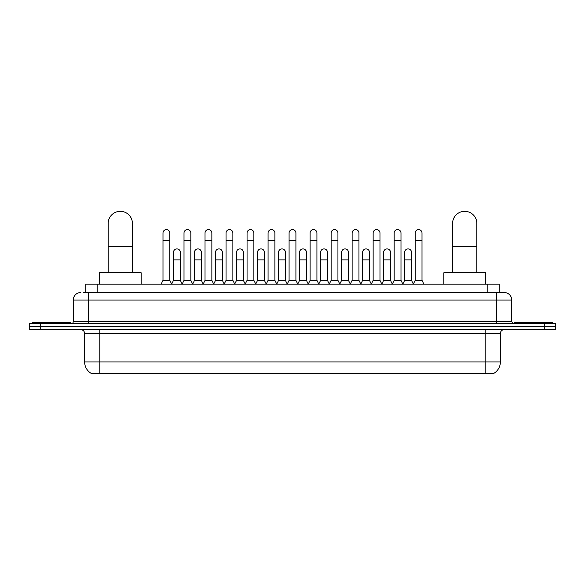 <?xml version="1.0" encoding="UTF-8"?>
<svg xmlns="http://www.w3.org/2000/svg" width="585" height="585" viewBox="0 0 585 585"><rect width="100%" height="100%" fill="white"/><g stroke="black" fill="none" stroke-linecap="round" stroke-linejoin="round"><path stroke-width="0.88" d="M85.776 292.5L85.776 284.156L499.224 284.156L499.224 292.5M493.923 373.303L493.923 373.676L91.077 373.676L91.077 373.303M91.194 373.369A13.279 13.279 0 0 1 84.628 361.918L99.801 361.918L99.801 373.369L485.199 373.369L485.199 361.918L500.372 361.918L500.372 333.465A3.795 3.795 0 0 1 504.16 329.677M84.628 361.918L84.628 333.465C84.408 331.161 83.143 329.896 80.84 329.677M493.806 373.369A13.279 13.279 0 0 0 500.372 361.918M40.628 323.607L555.75 323.607L555.75 326.642L29.25 326.642L29.25 329.677L40.628 329.677L40.628 326.642L29.25 326.642L29.25 323.607L40.628 323.607L40.628 326.642L555.75 326.642L555.75 329.677L40.628 329.677M83.67 292.5L504.16 292.5A7.583 7.583 0 0 1 511.751 300.083L511.751 321.706L513.645 323.607M83.494 292.5L88.423 292.5L88.423 300.083L73.249 300.083L73.249 321.706A1.894 1.894 0 0 1 71.355 323.607M80.84 292.5A7.583 7.583 0 0 0 73.249 300.083M511.751 300.083L496.577 300.083L496.577 292.5L504.16 292.5M70.595 323.607L70.595 322.467L32.665 322.467L32.665 323.607M552.335 323.607L552.335 322.467L514.405 322.467L514.405 323.607M108.152 272.778L108.152 223.463A12.139 12.139 0 0 1 120.291 211.324A12.139 12.139 0 0 1 132.429 223.463A12.139 12.139 0 0 0 120.291 211.324M132.429 272.778L132.429 223.463M141.153 284.156L141.153 272.778L99.428 272.778L99.428 284.156M452.571 272.778L452.571 223.463A12.139 12.139 0 0 1 464.709 211.324A12.139 12.139 0 0 1 476.848 223.463A12.139 12.139 0 0 0 464.709 211.324M476.848 272.778L476.848 223.463M485.572 284.156L485.572 272.778L443.847 272.778L443.847 284.156M161.102 284.156L162.996 280.361L169.826 280.361L171.727 284.156M169.826 280.361L169.826 233.02A3.415 3.415 0 0 0 166.411 229.605A3.415 3.415 0 0 1 166.63 229.612M162.996 280.361L162.996 240.611L169.826 240.611M162.996 240.611L162.996 233.02A3.415 3.415 0 0 1 166.411 229.605M182.118 284.156L184.012 280.361L190.842 280.361L192.736 284.156M190.842 280.361L190.842 233.02A3.415 3.415 0 0 0 187.427 229.605A3.415 3.415 0 0 1 187.639 229.612M184.012 280.361L184.012 240.611L190.842 240.611M184.012 240.611L184.012 233.02A3.415 3.415 0 0 1 187.427 229.605M203.134 284.156L205.028 280.361L211.858 280.361L213.752 284.156M211.858 280.361L211.858 233.02A3.415 3.415 0 0 0 208.443 229.605A3.415 3.415 0 0 1 208.655 229.612M205.028 280.361L205.028 240.611L211.858 240.611M205.028 240.611L205.028 233.02A3.415 3.415 0 0 1 208.443 229.605M224.143 284.156L226.044 280.361L232.874 280.361L234.768 284.156M232.874 280.361L232.874 233.02A3.415 3.415 0 0 0 229.459 229.605A3.415 3.415 0 0 1 229.671 229.612M226.044 280.361L226.044 240.611L232.874 240.611M226.044 240.611L226.044 233.02A3.415 3.415 0 0 1 229.459 229.605M245.159 284.156L247.06 280.361L253.883 280.361L255.784 284.156M253.883 280.361L253.883 233.02A3.415 3.415 0 0 0 250.468 229.605A3.415 3.415 0 0 1 250.687 229.612M247.06 280.361L247.06 240.611L253.883 240.611M247.06 240.611L247.06 233.02A3.415 3.415 0 0 1 250.468 229.605M266.175 284.156L268.069 280.361L274.899 280.361L276.793 284.156M274.899 280.361L274.899 233.02A3.415 3.415 0 0 0 271.484 229.605A3.415 3.415 0 0 1 271.703 229.612M268.069 280.361L268.069 240.611L274.899 240.611M268.069 240.611L268.069 233.02A3.415 3.415 0 0 1 271.484 229.605M287.191 284.156L289.085 280.361L295.915 280.361L297.809 284.156M295.915 280.361L295.915 233.02A3.415 3.415 0 0 0 292.5 229.605A3.415 3.415 0 0 1 292.712 229.612M289.085 280.361L289.085 240.611L295.915 240.611M289.085 240.611L289.085 233.02A3.415 3.415 0 0 1 292.5 229.605M308.207 284.156L310.101 280.361L316.931 280.361L318.825 284.156M316.931 280.361L316.931 233.02A3.415 3.415 0 0 0 313.516 229.605A3.415 3.415 0 0 1 313.728 229.612M310.101 280.361L310.101 240.611L316.931 240.611M310.101 240.611L310.101 233.02A3.415 3.415 0 0 1 313.516 229.605M329.216 284.156L331.117 280.361L337.94 280.361L339.841 284.156M337.94 280.361L337.94 233.02A3.415 3.415 0 0 0 334.532 229.605A3.415 3.415 0 0 1 334.744 229.612M331.117 280.361L331.117 240.611L337.94 240.611M331.117 240.611L331.117 233.02A3.415 3.415 0 0 1 334.532 229.605M350.232 284.156L352.126 280.361L358.956 280.361L360.857 284.156M358.956 280.361L358.956 233.02A3.415 3.415 0 0 0 355.541 229.605A3.415 3.415 0 0 1 355.76 229.612M352.126 280.361L352.126 240.611L358.956 240.611M352.126 240.611L352.126 233.02A3.415 3.415 0 0 1 355.541 229.605M371.248 284.156L373.142 280.361L379.972 280.361L381.866 284.156M379.972 280.361L379.972 233.02A3.415 3.415 0 0 0 376.557 229.605A3.415 3.415 0 0 1 376.769 229.612M373.142 280.361L373.142 240.611L379.972 240.611M373.142 240.611L373.142 233.02A3.415 3.415 0 0 1 376.557 229.605M392.264 284.156L394.158 280.361L400.988 280.361L402.882 284.156M400.988 280.361L400.988 233.02A3.415 3.415 0 0 0 397.573 229.605A3.415 3.415 0 0 1 397.785 229.612M394.158 280.361L394.158 240.611L400.988 240.611M394.158 240.611L394.158 233.02A3.415 3.415 0 0 1 397.573 229.605M413.273 284.156L415.174 280.361L422.004 280.361L423.898 284.156M422.004 280.361L422.004 233.02A3.415 3.415 0 0 0 418.589 229.605A3.415 3.415 0 0 1 418.801 229.612M415.174 280.361L415.174 240.611L422.004 240.611M415.174 240.611L415.174 233.02A3.415 3.415 0 0 1 418.589 229.605M171.668 284.039L173.504 280.361L180.334 280.361L182.176 284.039M180.334 280.361L180.334 252.289A3.415 3.415 0 0 0 177.138 248.888A3.415 3.415 0 0 1 180.334 252.289M173.504 280.361L173.504 259.879L180.334 259.879M173.504 259.879L173.504 252.289A3.415 3.415 0 0 1 177.138 248.888M192.684 284.039L194.52 280.361L201.35 280.361L203.185 284.039M201.35 280.361L201.35 252.289A3.415 3.415 0 0 0 198.147 248.888A3.415 3.415 0 0 1 201.35 252.289M194.52 280.361L194.52 259.879L201.35 259.879M194.52 259.879L194.52 252.289A3.415 3.415 0 0 1 198.147 248.888M213.693 284.039L215.536 280.361L222.366 280.361L224.201 284.039M222.366 280.361L222.366 252.289A3.415 3.415 0 0 0 219.163 248.888A3.415 3.415 0 0 1 222.366 252.289M215.536 280.361L215.536 259.879L222.366 259.879M215.536 259.879L215.536 252.289A3.415 3.415 0 0 1 219.163 248.888M234.709 284.039L236.552 280.361L243.375 280.361L245.217 284.039M243.375 280.361L243.375 252.289A3.415 3.415 0 0 0 240.179 248.888A3.415 3.415 0 0 1 243.375 252.289M236.552 280.361L236.552 259.879L243.375 259.879M236.552 259.879L236.552 252.289A3.415 3.415 0 0 1 240.179 248.888M255.725 284.039L257.561 280.361L264.391 280.361L266.233 284.039M264.391 280.361L264.391 252.289A3.415 3.415 0 0 0 261.195 248.888A3.415 3.415 0 0 1 264.391 252.289M257.561 280.361L257.561 259.879L264.391 259.879M257.561 259.879L257.561 252.289A3.415 3.415 0 0 1 261.195 248.888M276.742 284.039L278.577 280.361L285.407 280.361L287.25 284.039M285.407 280.361L285.407 252.289A3.415 3.415 0 0 0 282.204 248.888A3.415 3.415 0 0 1 285.407 252.289M278.577 280.361L278.577 259.879L285.407 259.879M278.577 259.879L278.577 252.289A3.415 3.415 0 0 1 282.204 248.888M297.75 284.039L299.593 280.361L306.423 280.361L308.258 284.039M306.423 280.361L306.423 252.289A3.415 3.415 0 0 0 303.22 248.888A3.415 3.415 0 0 1 306.423 252.289M299.593 280.361L299.593 259.879L306.423 259.879M299.593 259.879L299.593 252.289A3.415 3.415 0 0 1 303.22 248.888M318.767 284.039L320.609 280.361L327.439 280.361L329.275 284.039M327.439 280.361L327.439 252.289A3.415 3.415 0 0 0 324.236 248.888A3.415 3.415 0 0 1 327.439 252.289M320.609 280.361L320.609 259.879L327.439 259.879M320.609 259.879L320.609 252.289A3.415 3.415 0 0 1 324.236 248.888M339.783 284.039L341.625 280.361L348.448 280.361L350.291 284.039M348.448 280.361L348.448 252.289A3.415 3.415 0 0 0 345.252 248.888A3.415 3.415 0 0 1 348.448 252.289M341.625 280.361L341.625 259.879L348.448 259.879M341.625 259.879L341.625 252.289A3.415 3.415 0 0 1 345.252 248.888M360.799 284.039L362.634 280.361L369.464 280.361L371.307 284.039M369.464 280.361L369.464 252.289A3.415 3.415 0 0 0 366.268 248.888A3.415 3.415 0 0 1 369.464 252.289M362.634 280.361L362.634 259.879L369.464 259.879M362.634 259.879L362.634 252.289A3.415 3.415 0 0 1 366.268 248.888M381.815 284.039L383.65 280.361L390.48 280.361L392.316 284.039M390.48 280.361L390.48 252.289A3.415 3.415 0 0 0 387.277 248.888A3.415 3.415 0 0 1 390.48 252.289M383.65 280.361L383.65 259.879L390.48 259.879M383.65 259.879L383.65 252.289A3.415 3.415 0 0 1 387.277 248.888M402.824 284.039L404.666 280.361L411.496 280.361L413.332 284.039M411.496 280.361L411.496 252.289A3.415 3.415 0 0 0 408.293 248.888A3.415 3.415 0 0 1 411.496 252.289M404.666 280.361L404.666 259.879L411.496 259.879M404.666 259.879L404.666 252.289A3.415 3.415 0 0 1 408.293 248.888M483.678 373.676L483.678 373.303M101.322 373.676L101.322 373.303M97.154 292.5L97.154 284.156M487.846 292.5L487.846 284.156M485.199 329.677L485.199 333.465L84.628 333.465M500.372 333.465L485.199 333.465L485.199 361.918L99.801 361.918L99.801 329.677M544.372 329.677L544.372 323.607M88.423 323.607L88.423 321.706L511.751 321.706M73.249 321.706L88.423 321.706L88.423 300.083L496.577 300.083L496.577 323.607M108.152 246.219L132.429 246.219M452.571 246.219L476.848 246.219"/></g></svg>

